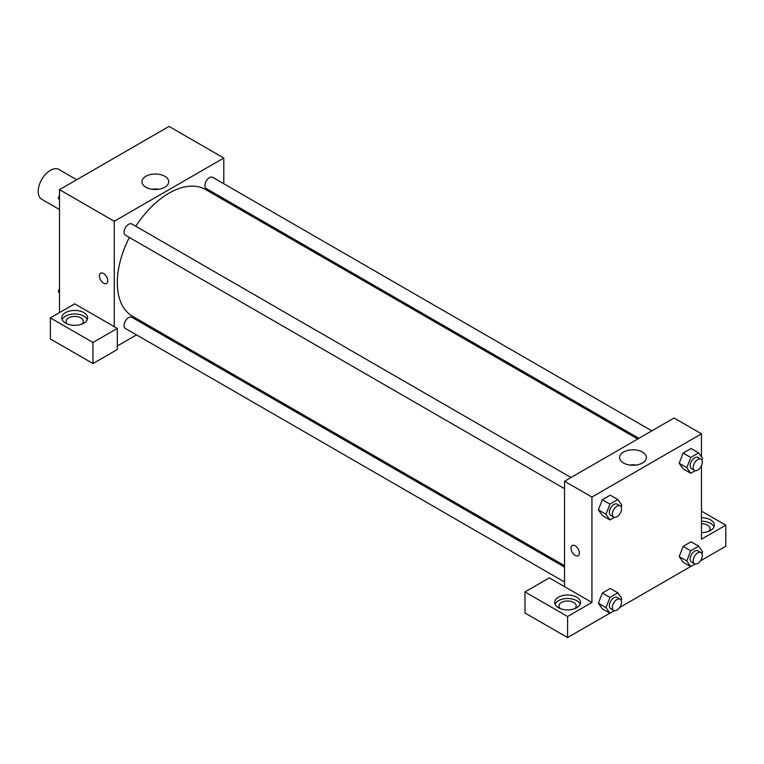 <?xml version="1.0" encoding="UTF-8"?>
<svg xmlns="http://www.w3.org/2000/svg" width="764" height="764" viewBox="0 0 764 764"><rect width="100%" height="100%" fill="white"/><g stroke="black" fill="none" stroke-linecap="round" stroke-linejoin="round"><path stroke-width="1.15" d="M76.706 179.721L58.971 169.484A17.209 9.932 120 0 0 45.716 174.096A17.209 9.932 120 0 0 38.2 191.411A17.209 9.932 120 0 0 41.762 199.289L59.496 209.527M59.496 312.619L59.496 189.653L169.025 126.423L223.795 158.033L223.795 183.752M223.795 198.659L223.795 200.053M164.804 176.283A13.399 7.735 180 0 1 168.729 181.756A13.399 7.735 180 0 1 155.331 189.482A13.399 7.735 180 0 1 141.942 181.756A13.399 7.735 180 0 1 150.212 174.603A13.399 7.735 180 0 1 164.804 176.283M114.266 326.667L74.71 303.833L50.367 317.891L92.969 342.482L117.303 328.424L114.266 326.667L114.266 221.273L59.496 189.653M114.266 221.273L223.795 158.033M158.578 189.252A13.399 7.735 0 0 0 152.093 189.252M100.657 273.235A5.921 3.419 -120 0 0 99.75 277.981A5.921 3.419 -120 0 0 103.617 283.196A5.921 3.419 60 0 1 99.75 277.981A5.921 3.419 60 0 1 100.657 273.235A5.921 3.419 60 0 1 106.568 276.654A5.921 3.419 60 0 1 106.568 283.482A5.921 3.419 60 0 1 103.617 283.196A5.921 3.419 -120 0 0 106.578 283.482M65.58 312.619A12.912 7.449 180 0 1 79.647 311.005A12.912 7.449 180 0 1 87.621 317.891A12.912 7.449 180 0 1 74.71 325.34A12.912 7.449 180 0 1 61.798 317.891A12.912 7.449 180 0 1 65.58 312.619M87.258 319.638A12.912 7.449 0 0 0 78.195 314.224A12.912 7.449 0 0 0 65.58 316.134A12.912 7.449 0 0 0 62.161 319.638M67.413 324.031A8.605 4.966 180 0 1 66.105 321.396A8.605 4.966 180 0 1 71.415 316.812A8.605 4.966 180 0 1 80.793 317.891A8.605 4.966 180 0 1 83.314 321.396A8.605 4.966 180 0 1 82.006 324.031M50.367 317.891L50.367 338.968L92.969 363.559L117.303 349.501L117.303 328.424M92.969 342.482L92.969 363.559M150.642 326.744L149.438 327.441M136.527 334.89L117.303 345.987M564.548 567.098L131.847 317.289A6.456 3.724 120 0 0 126.872 319.018A6.456 3.724 120 0 0 124.055 325.512A6.456 3.724 120 0 0 125.392 328.463L564.548 582.006M651.807 430.867L212.659 177.324A6.456 3.724 120 0 0 207.684 179.053A6.456 3.724 120 0 0 204.867 185.547A6.456 3.724 120 0 0 206.204 188.498L638.905 438.316M571.004 477.519L131.847 223.976A6.456 3.724 120 0 0 126.872 225.705A6.456 3.724 120 0 0 124.055 232.199A6.456 3.724 120 0 0 125.392 235.159L564.548 488.702M129.374 237.451A73.143 42.23 120 0 0 117.303 282.756A73.143 42.23 120 0 0 132.458 316.239L564.548 565.704M637.692 439.013L205.602 189.548A73.143 42.23 120 0 0 135.82 226.268M564.548 586.637L549.335 577.861L524.992 591.909L567.595 616.5L591.928 602.452L564.548 586.637L564.548 481.244L674.077 418.013L701.457 433.818L701.457 456.882M524.992 591.909L524.992 612.986L567.595 637.577L609.853 613.177M619.594 607.552L690.666 566.525M700.407 560.9L725.8 546.241L725.8 525.164L701.457 539.212L701.457 465.763M701.457 523.703A8.605 4.966 180 0 1 707.54 525.164A8.605 4.966 180 0 1 710.062 528.669A8.605 4.966 180 0 1 708.753 531.305M714.006 526.921A12.912 7.449 0 0 0 701.457 521.22M701.457 517.706A12.912 7.449 180 0 1 714.369 525.164A12.912 7.449 180 0 1 701.457 532.613M560.298 608.593A8.605 4.966 180 0 1 558.99 605.967A8.605 4.966 180 0 1 567.595 600.991A8.605 4.966 180 0 1 576.199 605.967A8.605 4.966 180 0 1 574.891 608.593M580.134 604.209A12.912 7.449 0 0 0 571.08 598.785A12.912 7.449 0 0 0 558.465 600.695A12.912 7.449 0 0 0 555.046 604.209M558.465 597.181A12.912 7.449 180 0 1 572.532 595.567A12.912 7.449 180 0 1 580.497 602.452A12.912 7.449 180 0 1 567.595 609.901A12.912 7.449 180 0 1 554.683 602.452A12.912 7.449 180 0 1 558.465 597.181M567.595 616.5L567.595 637.577M701.457 511.106L725.8 525.164M690.751 550.768L683.15 546.375L691.048 541.81L683.15 546.375L679.196 556.564L683.15 562.189L679.196 556.564L686.798 560.957L690.751 550.768L698.659 546.203L702.613 551.828L701.925 553.604M695.23 470.691L690.751 473.269L683.15 468.876L679.186 463.261L683.15 453.071L691.048 448.506L683.15 453.071L690.751 457.455L698.659 452.899L702.613 458.515L701.925 460.291M614.418 517.343L609.949 519.921L602.338 515.528L598.374 509.922M609.949 519.921L605.995 514.296L609.949 504.116L602.338 499.723L610.245 495.158L602.338 499.723L598.384 509.913L602.338 515.528M614.418 610.646L609.949 613.234L605.995 607.609L609.949 597.419L602.338 593.036L610.245 588.471L602.338 593.036L598.384 603.216L602.338 608.841L598.374 603.226M591.928 602.452L591.928 497.058L701.457 433.818M642.476 452.059A13.399 7.735 180 0 1 646.401 457.531A13.399 7.735 180 0 1 633.003 465.266A13.399 7.735 180 0 1 619.604 457.531A13.399 7.735 180 0 1 627.874 450.388A13.399 7.735 180 0 1 642.476 452.059M591.928 497.058L564.548 481.244M636.25 465.037A13.399 7.735 0 0 0 629.756 465.037M572.246 545.506A5.921 3.419 -120 0 0 571.338 550.242A5.921 3.419 -120 0 0 575.196 555.457A5.921 3.419 60 0 1 571.329 550.242A5.921 3.419 60 0 1 572.236 545.506A5.921 3.419 60 0 1 578.157 548.924A5.921 3.419 60 0 1 578.157 555.753A5.921 3.419 60 0 1 575.196 555.457A5.921 3.419 -120 0 0 578.157 555.753M609.949 504.116L617.847 499.551L621.8 505.176L621.113 506.952M620.167 505.902L617.121 504.144A6.456 3.724 120 0 0 612.155 505.873A6.456 3.724 120 0 0 609.338 512.367A6.456 3.724 120 0 0 610.675 515.328L613.712 517.085A6.456 3.724 120 0 0 620.167 513.36A6.456 3.724 120 0 0 620.167 505.902A6.456 3.724 120 0 0 615.192 507.63A6.456 3.724 120 0 0 612.375 514.124A6.456 3.724 120 0 0 613.712 517.085M605.995 514.296L598.384 509.913M617.847 499.551L610.245 495.158M690.751 473.269L686.798 467.644L690.751 457.455M700.98 459.25L697.933 457.493A6.456 3.724 120 0 0 692.958 459.221A6.456 3.724 120 0 0 690.14 465.715A6.456 3.724 120 0 0 691.477 468.676L694.524 470.423A6.456 3.724 120 0 0 700.98 466.699A6.456 3.724 120 0 0 700.98 459.25A6.456 3.724 120 0 0 696.004 460.978A6.456 3.724 120 0 0 693.187 467.472A6.456 3.724 120 0 0 694.524 470.423M683.15 468.876L679.196 463.251L686.798 467.644M698.659 452.899L691.048 448.506M609.949 597.419L617.847 592.864L621.8 598.479L621.113 600.256M620.167 599.215L617.121 597.458A6.456 3.724 120 0 0 612.155 599.186A6.456 3.724 120 0 0 609.338 605.68A6.456 3.724 120 0 0 610.675 608.631L613.712 610.388A6.456 3.724 120 0 0 620.167 606.664A6.456 3.724 120 0 0 620.167 599.215A6.456 3.724 120 0 0 615.192 600.943A6.456 3.724 120 0 0 612.375 607.437A6.456 3.724 120 0 0 613.712 610.388M609.949 613.234L602.338 608.841M605.995 607.609L598.384 603.216M617.847 592.864L610.245 588.471M695.23 563.994L690.751 566.582L686.798 560.957M700.98 552.563L697.933 550.806A6.456 3.724 120 0 0 692.958 552.534A6.456 3.724 120 0 0 690.14 559.028A6.456 3.724 120 0 0 691.477 561.979L694.524 563.736A6.456 3.724 120 0 0 700.98 560.012A6.456 3.724 120 0 0 700.98 552.563A6.456 3.724 120 0 0 696.004 554.292A6.456 3.724 120 0 0 693.187 560.786A6.456 3.724 120 0 0 694.524 563.736M690.751 566.582L683.15 562.189M698.659 546.203L691.048 541.81M59.496 199.757L58.35 198.115L59.496 195.154M62.247 188.068L70.298 183.417M59.496 198.783L58.35 198.115M143.059 141.416L151.1 136.766M59.496 293.061L58.35 291.428L59.496 288.467M59.496 292.096L58.35 291.428"/></g></svg>
